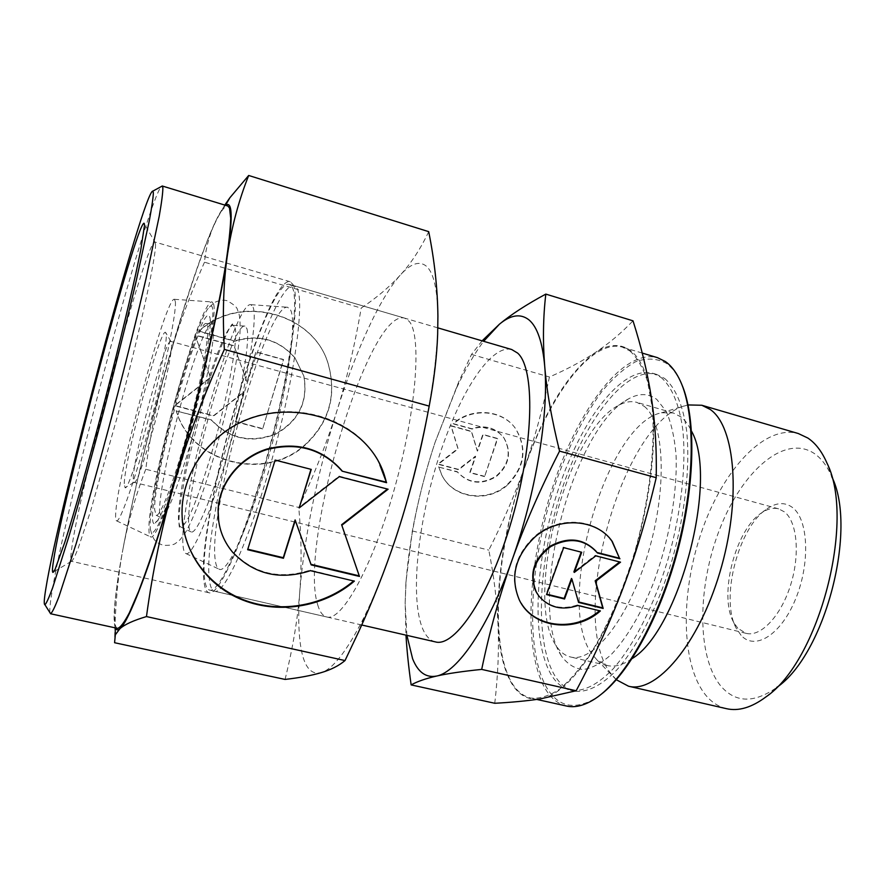 <?xml version="1.0" encoding="UTF-8"?>
<svg xmlns="http://www.w3.org/2000/svg" width="885" height="885" viewBox="0 0 885 885"><rect width="100%" height="100%" fill="white"/><g stroke="black" fill="none" stroke-linecap="round" stroke-linejoin="round"><path stroke-width="0.66" stroke-dasharray="4.42 3.32" d="M178.128 390.197C160.749 450.565 146.644 521.376 150.915 531.077C153.647 540.115 167.973 507.238 183.626 452.921C206.139 376.103 219.646 295.358 209.358 307.161C203.384 311.863 190.308 347.374 178.128 390.197M234.99 327.704C238.806 337.683 227.146 400.96 210.685 456.24C196.415 503.023 186.381 526.575 180.606 526.907L179.732 526.155L178.538 520.856C177.199 503.178 188.416 447.268 202.411 399.367C213.716 360.25 226.228 328.401 232.102 325.547L233.22 325.315L234.99 327.704M741.088 635.33L736.42 628.571C719.616 598.924 738.665 525.922 767.815 508.267C776.986 502.359 785.216 502.116 792.517 507.525C808.425 519.362 810.417 563.347 795.549 599.123C780.913 635.098 754.894 650.917 741.088 635.33M737.802 628.273L733.577 622.166C718.299 595.328 735.756 528.422 762.206 512.47C767.97 508.709 773.446 507.503 778.623 508.842L784.508 511.917C797.241 521.818 800.283 554.917 790.427 585.616C780.703 616.38 760.591 637.244 746.121 633.35L737.802 628.273M133.248 478.752C132.993 456.925 165.451 337.716 170.772 341.389L171.458 343.225C174.19 356.987 139.177 487.148 134.1 482.369L133.248 478.752M124.265 483.608C124.519 459.061 160.45 327.052 165.584 332.395L166.159 334.264C168.891 348.9 130.084 493.432 125.05 487.668L124.265 483.608M175.341 301.531C176.679 311.476 165.639 366.069 150.306 423.063C135.018 480.101 120.006 522.736 116.577 520.845C115.736 520.546 115.426 518.367 115.647 514.307C116.82 477.159 166.17 295.601 174.4 299.307L175.341 301.531M213.694 304.363C216.548 314.983 205.962 373.315 189.456 434.048C172.995 494.848 155.705 539.629 150.793 536.985C149.609 536.531 149.001 534.086 148.957 529.65C147.452 489.029 200.054 298.046 212.146 301.951L213.694 304.363M246.86 328.545C250.433 338.734 241.981 390.373 227.445 443.175C212.953 496.042 196.658 534.772 191.16 531.94C189.921 531.431 189.147 529.341 188.826 525.657C184.534 490.456 231.483 321.985 244.902 326.089L246.86 328.545M253.121 307.261C257.712 318.589 247.745 380.815 230.011 445.432C212.323 510.103 192.51 557.052 185.916 553.545C184.334 552.904 183.383 550.171 183.029 545.348C178.493 501.043 234.448 300.546 250.875 304.672L253.121 307.261M290.601 310.027C297.017 322.018 287.78 388.006 268.841 456.328C249.968 524.728 227.567 573.657 219.248 569.254C217.256 568.424 215.94 565.415 215.276 560.205C207.588 512.282 266.728 302.924 287.636 307.25L290.601 310.027M297.083 288.488C304.816 301.166 294.694 376.656 272.691 456.782C250.787 536.963 224.524 594.963 214.557 591.235C211.891 590.516 210.165 586.689 209.391 579.752C201.172 521.42 270.168 278.554 294.285 285.789L297.083 288.488M435.376 641.89C430.165 640.596 425.984 636.348 422.82 629.147C409.921 598.902 417.421 525.535 437.71 460.764C457.877 395.982 490.08 343.867 511.696 349.52M629.832 350.891C637.056 357.429 642.975 367.662 647.577 381.568L652.145 407.089C655.619 446.084 649.513 499.195 634.976 551.09C623.051 590.306 608.714 623.748 591.988 651.382C580.947 667.744 570.062 680.388 559.353 689.338C548.954 696.041 539.408 698.951 530.69 698.066C522.404 696.064 515.623 690.101 510.357 680.189C490.024 640.828 496.662 552.572 521.752 476.185C546.653 399.843 589.93 338.457 622.299 347.086L629.832 350.891M566.511 706.031C557.738 703.929 550.492 697.889 544.762 687.933C522.659 648.428 528.223 560.482 553.468 484.67C578.524 408.903 623.206 348.436 657.455 357.651M600.782 694.603L596.612 697.59C574.852 710.755 558.103 707.248 546.366 687.059C523.389 646.183 530.425 553.202 558.103 475.964C570.482 442.633 585.007 414.545 601.689 391.712C612.862 378.194 624.091 368.237 635.375 361.843C646.459 357.783 656.725 358.248 666.184 363.226C671.284 366.821 675.753 372.32 679.58 379.731L681.76 384.367M644.192 406.315C664.491 421.758 667.633 487.823 648.108 553.158C628.781 618.593 593.072 663.274 570.482 656.969C564.752 655.553 559.906 651.725 555.957 645.475L555.813 645.253C523.643 597.652 567.075 431.249 618.416 405.452C624.998 401.823 631.171 400.805 636.923 402.398L644.192 406.315M632.178 658.551C623.095 664.956 614.809 667.279 607.331 665.542L596.955 659.889L591.844 653.893C554.541 603.57 605.838 423.649 661.449 412.786L673.264 412.93L680.974 416.957C685.056 420.154 688.574 424.9 691.528 431.172M616.325 679.735L609.997 672.456C567.362 614.975 623.549 418.218 687.468 405.076L688.054 404.943M726.474 708.675C718.277 706.695 711.175 701.971 705.179 694.482C680.554 663.119 680.554 591.866 701.827 531.066C722.879 470.223 764.452 424.192 798.303 433.528M765.868 696.96L776.621 687.534C753.954 703.475 735.324 702.944 720.722 685.93C696.473 656.349 697.391 586.003 719.815 528.865C741.907 471.55 784.342 433.55 814.266 453.485C821.291 458.297 827.11 465.964 831.701 476.484L826.933 462.999M494.77 703.276C498.012 675.155 499.096 648.993 498.034 624.777C496.773 574.996 505.7 522.261 524.816 466.561C544.64 410.939 568.07 372.972 595.129 352.661C608.117 343.999 619.765 343.192 630.065 350.239C640.331 357.717 647.411 373.381 651.305 397.243C659.015 444.082 647.765 523.533 623.007 588.193C598.581 653.506 564.342 696.218 539.773 699.006C527.239 700.478 517.371 694.404 510.147 680.764C503.056 666.991 499.018 648.329 498.034 624.777C496.927 600.439 493.852 575.549 488.797 550.116C503.111 521.896 515.114 494.051 524.816 466.561C534.463 439.104 542.671 409.257 549.441 376.988C566.455 369.598 581.688 361.489 595.129 352.661C608.46 343.889 621.082 333.28 633.007 320.835M561.61 656.239L561.455 655.995C526.675 604.012 572.838 427.19 628.582 398.836C639.114 393.028 648.528 393.228 656.814 399.445L666.139 411.248C671.14 422.532 674.436 436.98 676.029 454.602C677.667 491.994 669.215 540.624 653.395 583.138C640.983 614.179 625.994 639.247 610.86 654.922C600.86 663.606 591.479 668.496 582.706 669.569C574.487 668.507 567.451 664.06 561.61 656.239M660.962 377.342C671.56 386.258 679.249 404.047 682.766 429.513C686.439 465.112 681.196 512.946 668.009 559.386C654.126 605.473 633.715 645.519 612.984 669.027C597.231 685.078 583.027 692.136 570.338 690.2C562.617 688.331 556.178 683.076 551.034 674.447C530.569 639.269 535.248 558.922 558.324 489.405C581.202 419.888 622.055 364.985 653.053 373.337L660.962 377.342M664.602 378.426C675.266 387.353 683.021 405.142 686.605 430.619C690.344 466.207 685.145 514.008 671.981 560.404C658.086 606.446 637.642 646.459 616.834 669.923C601.026 685.941 586.755 692.977 574.011 691.019C566.234 689.138 559.762 683.884 554.563 675.255C533.943 640.065 538.523 559.74 561.61 490.279C584.498 420.829 625.474 365.992 656.648 374.41L664.602 378.426M507.26 485.234C487.148 503.432 452.622 498.255 441.77 474.902L438.883 467.125L457.401 472.026C468.453 483.785 481.396 485.312 496.231 476.606C509.185 465.267 511.84 452.489 504.184 438.252L503.864 437.787C495.711 427.897 485.091 424.977 472.004 429.048L453.397 423.937C471.838 407.321 502.569 409.832 515.612 428.628C527.615 448.761 524.827 467.634 507.26 485.234M438.65 466.76L441.538 474.537C452.39 497.868 486.894 503.045 506.983 484.869C524.539 467.269 527.316 448.418 515.324 428.296C502.293 409.512 471.583 407 453.153 423.605L471.749 428.705C484.825 424.645 495.445 427.566 503.587 437.455L503.908 437.909C511.552 452.135 508.908 464.913 495.965 476.241C481.141 484.936 468.209 483.409 457.158 471.661L438.883 467.125M599.499 610.75L577.595 604.92C561.544 610.207 548.479 607.022 538.412 595.362L537.527 594.123M596.213 551.41L597.01 552.461M609.953 538.578C593.381 517.825 557.019 516.552 534.551 536.476C514.749 555.559 509.539 576.478 518.909 599.222L521.143 603.205M600.384 610.96L599.942 610.373M620.54 562.163L595.373 555.315L573.889 571.876M581.146 552.118L563.236 547.118L546.178 594.023L546.731 594.167M546.565 594.609L546.178 594.023M571.467 578.469L578.425 601.911M578.569 602.431L578.159 601.844M578.005 605.506L577.595 604.92M484.593 476.617L470.101 472.767L475.654 456.505L458.651 469.725L438.274 464.315L458.142 448.861L451.151 426.006L471.605 431.615L477.491 451.151L483.099 434.756L497.658 438.75L484.593 476.617L497.381 438.407L482.834 434.424L477.236 450.797L471.351 431.272L450.908 425.674L457.91 448.507L438.053 463.961L458.408 469.36L475.4 456.151L469.846 472.402L484.338 476.252M482.104 340.847L471.517 354.42L458.762 381.789L435.077 442.345C425.718 470.521 418.14 500.058 412.344 530.945L405.916 582.242L405.153 602.862L405.972 635.142M412.344 530.945L488.797 550.116M471.517 354.42L549.441 376.988M406.89 635.353L405.153 602.862L406.104 581.146C409.744 536.199 419.401 489.936 435.077 442.345L456.472 388.205C465.233 369.465 474.294 353.823 483.641 341.3M207.544 325.769C209.668 335.205 200.862 382.951 187.531 431.902C174.234 480.92 160.207 517.36 156.158 515.269L154.676 509.738C152.961 477.977 196.525 319.673 206.216 323.523L207.544 325.769M159.554 512.017L161.579 517.703C166.789 515.38 175.85 492.58 188.77 449.315C204.324 396.281 216.051 335.736 213.152 326.167L211.736 323.888C207.344 322.815 194.932 354.896 183.394 395.341C170.075 441.549 158.902 495.323 159.554 512.017M178.316 392.309C191.923 344.309 206.526 307.67 209.579 316.642C213.606 323.534 200.762 390.65 183.372 450.122C170.827 492.514 161.612 516.774 155.738 522.913C145.97 531.94 159.643 456.826 178.316 392.309M49.925 612.641C49.527 610.296 49.969 604.931 51.253 596.567C63.322 515.424 145.45 207.101 161.114 186.647M117.539 628.361C115.061 627.576 114.088 621.646 114.619 610.595C117.65 525.989 206.327 203.882 227.788 205.984M292.161 287.05C299.661 299.661 289.329 375.185 267.325 455.399C245.41 535.668 219.369 593.791 209.623 590.096C207.024 589.399 205.353 585.582 204.634 578.657C196.912 520.38 265.843 277.304 289.428 284.362L292.161 287.05M317.704 604.82C319.717 611.889 322.715 615.938 326.709 616.956C341.765 621.801 372.729 566.4 394.577 488.277C416.558 410.231 421.913 335.249 409.113 321.288L404.699 318.158C368.724 307.294 298.234 545.049 317.704 604.82M155.494 244.105C156.512 255.068 139.708 332.395 117.318 416.735L90.746 510.556L77.946 548.91C74.915 556.477 72.769 560.603 71.497 561.289L71.464 561.278C70.568 560.891 70.568 557.273 71.464 550.426C78.322 492.89 146.18 240.289 154.809 241.981L155.494 244.105M292.946 284.428C300.623 297.106 290.147 373.879 267.757 455.598C245.444 537.372 218.916 596.523 209.015 592.762C206.349 592.043 204.656 588.127 203.926 581.014C196.171 521.497 266.175 274.682 290.203 281.74L292.946 284.428M115.393 627.885L115.216 627.421C114.22 624.467 113.899 619.279 114.254 611.856C115.05 596.977 117.926 576.201 122.871 549.508C117.749 576.943 114.984 608.017 114.585 642.72M224.79 205.066L216.46 219.591C209.778 233.452 205.796 247.656 204.501 262.203L361.191 308.057C376.335 298.024 389.389 287.017 400.352 275.036C410.917 263.254 419.722 260.411 426.758 266.529C433.738 273.144 437.455 289.672 437.909 316.111L437.467 335.548C436.261 359.1 432.809 386.203 427.112 416.846M395.562 538.611C385.24 569.464 374.654 595.859 363.79 617.796C347.02 650.895 332.849 669.171 321.288 672.622C312.04 674.934 305.635 668.518 302.05 653.373C298.588 638.107 297.858 617.243 299.849 590.815C301.807 563.502 301.431 535.713 298.721 507.459C314.042 475.134 326.698 443.142 336.709 411.492C346.654 379.897 354.808 345.416 361.191 308.057M305.402 444.845C265.699 481.949 191.282 463.74 176.237 410.95L211.504 420.209C229.691 439.192 251.163 443.794 275.921 434.015C298.964 420.939 308.301 401.657 303.92 376.18L295.081 358.126C279.018 339.674 258.863 334.054 234.625 341.267L199.025 331.333C239.547 293.245 313.733 313.19 328.213 363.857C336.997 395.252 329.386 422.245 305.402 444.845M176.215 410.618C191.248 463.375 265.6 481.573 305.27 444.491C329.242 421.913 336.842 394.942 328.07 363.558C313.589 312.936 239.47 293.001 198.981 331.056L234.558 340.979C258.774 333.789 278.908 339.397 294.97 357.839L303.798 375.882C308.168 401.347 298.842 420.607 275.81 433.672C251.075 443.44 229.624 438.838 211.449 419.866L176.237 410.95M353.646 580.958L310.259 570.095C279.76 579.952 253.829 573.79 232.478 551.598C225.055 542.737 220.453 532.615 218.695 521.221M379.897 465.112C354.62 408.726 266.086 392.486 216.626 438.197C197.012 455.797 185.651 477.015 182.52 501.85L182.199 519.307M354.354 581.135L354.144 580.538M388.117 489.217L339.088 476.13L299.041 507.393M310.967 469.327L274.992 459.603L247.822 549.209M247.656 549.729L247.557 549.154M310.425 570.681L310.259 570.095M262.668 428.926L235.31 421.725L244.138 392.033L213.617 416.016L174.799 405.795L210.553 377.641L194.988 335.138L234.127 346.024L247.048 382.209L255.997 352.097L283.587 359.764L262.668 428.926L283.477 359.476L255.909 351.81L246.97 381.9L234.06 345.736L194.943 334.862L210.497 377.342L174.776 405.463L213.562 415.673L244.05 391.723L235.233 421.382L262.579 428.583M285.07 679.426C292.946 647.499 297.869 617.962 299.849 590.815C304.617 535.115 316.896 475.345 336.709 411.492C355.571 351.422 379.599 298.068 400.352 275.036C411.204 263.144 420.652 248.674 428.705 231.649M145.759 469.26C135.704 495.202 128.071 521.951 122.871 549.508C133.524 493.277 148.171 431.946 166.8 365.516C157.53 398.571 150.516 433.152 145.759 469.26L298.721 507.459M204.501 262.203C188.682 298.09 176.115 332.528 166.8 365.516C184.456 302.924 203.45 246.041 216.46 219.591C219.956 212.477 222.898 207.842 225.299 205.663L225.686 205.342M209.358 307.161L214.668 302.416C222.622 298.621 227.699 300.944 227.113 300.778C233.54 304.241 236.981 307.183 237.445 309.617L239.227 314.794C240.112 319.651 240.344 326.034 239.912 333.966C235.576 376.003 225.553 415.353 213.119 459.37C203.03 493.598 193.793 518.013 185.396 532.615C178.847 542.051 178.637 540.89 175.706 543.246C173.936 544.861 169.798 545.547 163.282 545.326C157.508 542.97 153.78 542.317 150.915 531.077M232.102 325.547L232.766 324.12C230.885 322.018 215.741 356.235 203.981 398.305L186.746 467.191L180.717 500.877C179.024 512.824 178.383 525.292 179.622 527.726L179.732 526.155M733.577 622.166L736.42 628.571M762.206 512.47L767.815 508.267M778.623 508.842L170.772 341.389M170.882 341.444L165.584 332.395M116.577 520.845L150.793 536.985M180.606 526.907L191.16 531.94M185.916 553.545L219.248 569.254M361.722 624.998L214.557 591.235M536.83 699.438L530.69 698.066M679.58 379.731L678.928 378.172M596.612 697.59L595.284 698.63M607.331 665.542L570.482 656.969M596.955 659.889L615.883 679.337M555.813 645.253L561.455 655.995M618.416 405.452L628.582 398.836M574.011 691.019L570.338 690.2M518.909 599.222L519.263 599.809M656.648 374.41L653.053 373.337M406.104 581.146L405.916 582.242M456.472 388.205L458.762 381.789M661.449 412.786L687.468 405.076M673.264 412.93L636.923 402.398M642.233 353.071L622.299 347.086M437.843 327.87L294.285 285.789M250.875 304.672L287.636 307.25M233.22 325.315L244.902 326.089M174.4 299.307L212.146 301.951M134.1 482.369L125.05 487.668M746.121 633.35L133.978 482.358M156.158 515.269L161.159 517.648M212.134 324.043C209.856 320.359 209.004 317.892 209.579 316.642M155.738 522.913C154.587 522.924 156.534 521.188 161.579 517.703M206.216 323.523L211.736 323.888M326.709 616.956L209.623 590.096M209.015 592.762L71.497 561.289M71.464 561.278L53.686 571.876M437.467 335.548L437.655 334.364M363.79 617.796L358.381 632.366M290.203 281.74L154.842 241.992L144.476 224.049M404.699 318.158L289.428 284.362"/><path stroke-width="1.33" d="M437.843 327.87L511.696 349.52L517.581 353.049C535.082 368.182 534.097 442.6 512.172 518.654C490.401 594.797 455.144 647.754 435.376 641.89L361.722 624.998M642.233 353.071L657.455 357.651L665.443 361.578C670.576 365.173 675.067 370.704 678.928 378.172C695.311 409.39 695.798 478.608 677.423 548.921C659.093 619.257 624.832 679.392 595.284 698.63C584.719 705.511 575.128 707.989 566.511 706.031L536.83 699.438M681.76 384.367C695.997 417.023 695.444 482.812 678.131 549.109C660.841 615.407 629.158 673.076 600.782 694.603M691.528 431.172C718.841 478.84 679.304 630.308 632.178 658.551M688.054 404.943L701.816 405.253L710.168 409.423C735.435 426.493 741.685 499.782 719.881 572.329C698.331 644.977 656.062 693.751 628.483 686.196L616.325 679.735M701.816 405.253L798.303 433.528L807.817 438.02C815.516 443.153 821.888 451.472 826.933 462.999C855.872 520.192 819.056 661.206 765.868 696.96C751.675 707.535 738.544 711.44 726.474 708.675L628.483 686.196M831.701 476.484C857.897 528.754 825.019 654.723 776.621 687.534M483.641 341.3L499.439 324.187C510.767 314.772 520.612 313.345 528.965 319.883C537.284 326.853 542.527 342.285 544.706 366.158C542.748 341.223 543.113 317.206 545.813 294.097C526.431 304.573 510.977 314.595 499.439 324.187L482.104 340.847M405.972 635.142C406.879 650.287 408.604 666.87 411.138 684.901C417.189 681.527 425.674 678.574 436.615 676.052C426.028 678.043 418.03 672.301 412.631 658.827L406.89 635.353M545.813 294.097L633.007 320.835C641.315 346.854 647.422 372.331 651.305 397.243C655.132 422.012 656.77 448.828 656.216 477.69C646.813 517.614 635.74 554.441 623.007 588.193C610.196 622 594.576 656.183 576.146 690.754L539.773 699.006C526.652 700.931 511.652 702.358 494.77 703.276L411.138 684.901M619.942 558.756L597.452 552.992C584.93 539.009 569.354 536.874 550.736 546.587C534.064 559.453 529.263 574.619 536.343 592.087L538.799 595.948C548.877 607.619 561.942 610.805 578.005 605.506L600.384 610.96C574.996 633.594 532.294 628.14 519.263 599.809C509.893 577.042 515.114 556.112 534.927 537.007C558.346 516.165 596.623 518.687 612.287 541.509L619.489 558.214L611.834 540.978L609.953 538.578M537.527 594.123L535.967 591.512C528.953 574.365 533.533 559.353 549.718 546.454C567.827 536.509 583.326 538.157 596.213 551.41M521.143 603.205C536.033 628.184 575.449 631.636 599.499 610.75M595.804 555.857L620.54 562.163L595.616 581.356L603.172 608.449L578.569 602.431L571.887 579.022L564.541 599.001L546.565 594.609L563.645 547.66L581.711 552.262L574.31 572.429L595.804 555.857M574.31 572.429L573.889 571.876L581.146 552.118M546.731 594.167L564.143 598.426L571.467 578.469L571.887 579.022M564.541 599.001L564.143 598.426M578.425 601.911L602.74 607.862L595.174 580.792L619.655 561.942M603.172 608.449L602.74 607.862M595.616 581.356L595.174 580.792M597.054 552.472L619.489 558.214M559.563 451.118C551.665 419.291 546.709 390.971 544.706 366.158C549.054 413.007 535.845 493.907 511.917 560.448C524.274 525.679 540.16 489.228 559.563 451.118L656.216 477.69M481.694 669.403C489.527 631.625 499.594 595.306 511.917 560.448C488.232 627.631 457.379 672.257 436.615 676.052C447.522 673.562 462.545 671.339 481.694 669.403L576.146 690.754M161.114 186.647L162.276 186.016L162.862 187.675C162.906 192.554 161.689 202.068 159.223 216.228L145.925 279.007C136.423 320.093 125.183 365.405 112.207 414.965C99.408 463.187 86.807 508.112 76.088 543.866L59.007 596.446C55.025 606.811 52.237 612.586 50.622 613.747L49.925 612.641M162.198 185.983L227.788 205.984L229.492 207.975L230.719 218.252C230.365 229.392 228.673 244.99 225.62 265.058C218.407 308.544 204.369 371.589 187.432 435.497L161.601 524.916C153.227 551.045 145.527 573.281 138.502 591.634L129.387 612.73C124.276 622.509 120.327 627.708 117.539 628.361L50.545 613.747M153.348 192.775C153.216 197.576 151.877 206.847 149.333 220.575L136.124 281.253C126.82 320.846 115.935 364.476 103.445 412.178C91.155 458.596 79.108 501.906 68.908 536.476L52.724 587.552C48.985 597.718 46.385 603.448 44.936 604.754C43.785 604.654 44.095 599.267 45.854 588.591C58.576 508.499 143.945 189.246 152.906 191.094L153.348 192.775M144.543 225.199L140.671 250.521L135.77 273.83C127.717 310.226 114.973 362.12 101.211 414.357C87.405 466.373 74.041 513.212 64.859 542.129L54.992 569.597L52.846 572.374C52.138 571.776 52.381 567.694 53.598 560.094C63.278 496.297 135.803 224.569 143.989 223.208L144.543 225.199M225.686 205.342C227.556 203.871 228.961 204.269 229.912 206.515C232.147 211.847 231.372 227.655 227.578 253.951C231.793 226.394 238.828 200.231 248.685 175.473L229.879 197.753L224.79 205.066M248.685 175.473L428.705 231.649C434.469 260.256 437.544 288.41 437.909 316.111L437.655 334.364C436.88 356.235 434.059 380.152 429.192 406.104C420.176 454.171 408.97 498.344 395.562 538.611C384.975 570.283 372.585 601.534 358.381 632.366L345.017 660.564C338.9 665.719 330.99 669.735 321.288 672.622C311.487 675.52 299.407 677.788 285.07 679.426L114.585 642.72L115.315 634.811L119.929 628.693C117.86 630.452 116.344 630.186 115.393 627.885M386.612 482.69L342.174 471.174C322.571 449.082 297.482 441.869 266.894 449.558C239.359 458.187 219.115 483.741 218.164 510.634C217.798 526.309 222.611 540.149 232.578 552.174C253.94 574.387 279.892 580.56 310.425 570.681L354.354 581.135C323.412 607.663 276.684 615.031 239.337 598.614C202.023 582.253 178.007 542.925 182.564 502.392C185.695 477.535 197.078 456.295 216.703 438.672C270.345 388.758 367.352 413.45 385.163 477.812L386.369 482.192L379.897 465.112M342.174 471.174L386.369 482.192M218.695 521.221L218.086 510.092C219.037 483.221 239.26 457.7 266.761 449.082C297.316 441.405 322.383 448.606 341.964 470.676M182.199 519.307C185.12 556.399 211.526 588.779 247.147 601.114C282.835 613.394 324.917 605.229 353.646 580.958M339.298 476.639L388.117 489.217L341.82 525.27L359.476 576.445L311.155 564.895L295.269 520.457L283.421 558.269L247.656 549.729L275.124 460.089L311.266 469.404L299.196 507.924L339.298 476.639M299.196 507.924L310.967 469.327M247.822 549.209L283.277 557.694L295.114 519.915L310.978 564.32L359.255 575.858L341.621 524.728L387.431 489.051M283.421 558.269L283.277 557.694M311.155 564.895L310.978 564.32M359.476 576.445L359.255 575.858M224.347 349.409C222.378 313.179 223.462 281.364 227.578 253.951C220.188 305.513 197.975 402.033 174.223 483.652C186.547 441.073 203.251 396.325 224.347 349.409L429.192 406.104M146.468 616.568C152.696 570.637 161.955 526.332 174.223 483.652C150.439 566.002 128.756 621.967 119.929 628.693C124.597 624.5 133.436 620.462 146.468 616.568L345.017 660.564M427.112 416.846C419.302 458.021 408.781 498.609 395.562 538.611M535.967 591.512L536.343 592.087M44.936 604.754L50.622 613.747M53.686 571.876L52.846 572.374M115.216 627.852L115.315 634.811M225.52 205.287L229.879 197.753M144.476 224.049L143.989 223.208M152.906 191.094L162.276 186.016"/></g></svg>
